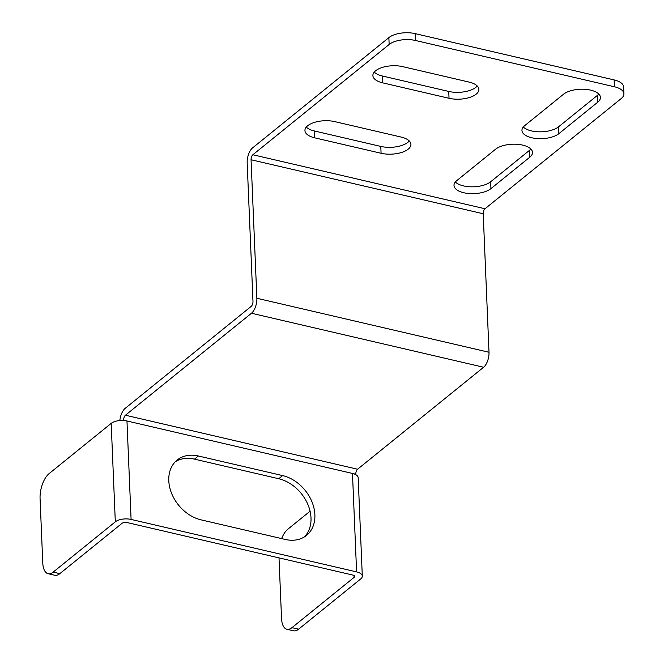 <?xml version="1.0" encoding="UTF-8"?>
<svg xmlns="http://www.w3.org/2000/svg" width="664" height="664" viewBox="0 0 664 664"><rect width="100%" height="100%" fill="white"/><g stroke="black" fill="none" stroke-linecap="round" stroke-linejoin="round"><path stroke-width="1" d="M119.852 420.536A11.537 5.362 103.1 0 1 125.156 408.368L251.183 306.394A3.843 1.784 103.1 0 0 252.984 301.406L247.174 162.896A11.537 5.362 -76.9 0 1 252.569 147.906L388.872 37.624A19.231 8.723 -2.4 0 1 415.158 33.623L614.142 79.921A19.231 8.723 -2.4 0 1 623.645 86.967L623.928 93.815A19.231 8.723 177.6 0 0 614.424 86.768L415.448 40.479A19.231 8.723 177.6 0 0 389.154 44.471L252.859 154.753A3.843 1.784 -76.9 0 0 251.058 159.75L256.868 298.26A11.537 5.362 103.1 0 1 251.473 313.242L483.616 367.25L357.589 469.224L125.446 415.216L251.473 313.242M355.456 474.486L355.796 474.221A3.843 1.784 103.1 0 1 357.589 469.224M354.02 575.563L354.095 577.381A3.843 1.743 177.6 0 0 354.618 576.443A3.843 1.743 177.6 0 0 352.717 575.041L127.206 522.576A3.843 1.743 -2.4 0 0 121.952 523.373L59.818 573.646A19.231 8.939 103.1 0 1 54.747 575.248L48.107 573.704A19.231 8.939 -76.9 0 0 53.186 572.102L115.312 521.829A11.537 5.229 -2.4 0 1 131.09 519.431L356.601 571.895A11.537 5.229 177.6 0 1 362.303 576.128A11.537 5.229 177.6 0 1 360.726 578.925L298.601 629.19A19.231 8.939 103.1 0 1 293.521 630.8L286.889 629.256A19.231 8.939 -76.9 0 0 291.961 627.654L298.601 629.19M304.477 536.852A35.864 27.265 -129 0 0 307.59 503.81A35.864 27.265 -129 0 0 278.731 478.736L194.494 459.139L198.378 455.994L282.615 475.59A35.864 27.265 -129 0 1 312.097 502.15A35.864 27.265 -129 0 1 306.511 535.4A35.864 27.265 -129 0 1 285.296 539.45L201.059 519.854A35.864 27.265 -129 0 1 171.578 493.302A35.864 27.265 -129 0 1 177.163 460.044A35.864 27.265 -129 0 1 198.378 455.994M175.313 461.737A35.864 27.265 -129 0 1 194.494 459.139M115.312 521.829L111.187 423.383A11.537 5.229 -2.4 0 1 120.201 420.511A11.537 5.229 -2.4 0 1 126.965 420.984L123.645 420.212A3.843 1.784 103.1 0 1 125.446 415.216M111.187 423.383L49.061 473.656A19.231 8.939 -76.9 0 0 40.072 498.631L42.762 562.831A19.231 8.939 -76.9 0 0 48.107 573.704M256.868 298.26L489.011 352.269A11.537 5.362 103.1 0 1 483.616 367.25M489.011 352.269L483.209 213.758L251.058 159.75M623.928 93.815A19.231 8.723 177.6 0 1 621.305 98.48L485.002 208.762A3.843 1.784 -76.9 0 0 483.209 213.758M495.543 149.242L456.716 180.658A19.845 8.997 -2.4 0 0 454.002 185.472A19.845 8.997 -2.4 0 0 468.817 193.523A19.845 8.997 -2.4 0 0 490.937 188.617L529.772 157.202A19.845 8.997 -2.4 0 0 532.486 152.388A19.845 8.997 -2.4 0 0 517.663 144.337A19.845 8.997 -2.4 0 0 495.543 149.242M314.753 137.846L381.078 153.276A19.845 8.997 -2.4 0 0 401.122 152.604A19.845 8.997 -2.4 0 0 410.925 144.337A19.845 8.997 -2.4 0 0 401.114 137.058L334.789 121.628A19.845 8.997 -2.4 0 0 314.744 122.3A19.845 8.997 -2.4 0 0 304.942 130.567A19.845 8.997 -2.4 0 0 314.753 137.846L314.462 130.991L380.787 146.429L381.078 153.276M469.066 82.079L402.741 66.649A19.845 8.997 -2.4 0 0 382.696 67.313A19.845 8.997 -2.4 0 0 372.894 75.58A19.845 8.997 -2.4 0 0 382.705 82.859L449.03 98.289A19.845 8.997 -2.4 0 0 469.074 97.625A19.845 8.997 -2.4 0 0 478.877 89.35A19.845 8.997 -2.4 0 0 469.066 82.079M563.495 94.255L524.668 125.679A19.845 8.997 -2.4 0 0 521.954 130.484A19.845 8.997 -2.4 0 0 536.769 138.535A19.845 8.997 -2.4 0 0 558.889 133.638L597.724 102.215A19.845 8.997 -2.4 0 0 600.439 97.409A19.845 8.997 -2.4 0 0 585.623 89.358A19.845 8.997 -2.4 0 0 563.495 94.255M598.803 94.047A19.845 8.997 -2.4 0 1 597.434 95.367L597.724 102.215M523.307 126.998A19.845 8.997 -2.4 0 0 540.305 131.837A19.845 8.997 -2.4 0 0 558.607 126.791L597.434 95.367M477.242 85.988A19.845 8.997 -2.4 0 1 448.748 91.441L449.03 98.289M374.247 72.094A19.845 8.997 -2.4 0 0 382.414 76.011L448.748 91.441M314.462 130.991A19.845 8.997 -2.4 0 1 306.295 127.081M409.281 140.975A19.845 8.997 -2.4 0 1 380.787 146.429M530.843 149.026A19.845 8.997 -2.4 0 1 529.482 150.355L529.772 157.202M455.346 181.986A19.845 8.997 -2.4 0 0 472.353 186.825A19.845 8.997 -2.4 0 0 490.654 181.77L529.482 150.355M362.303 576.128L358.178 477.682A11.537 5.229 177.6 0 0 357.132 475.631A11.537 5.229 177.6 0 0 352.476 473.449L355.796 474.221M310.08 511.205L287.836 529.2A19.231 8.939 -76.9 0 0 281.627 538.604M354.095 577.381L291.961 627.654M279.004 557.885L281.536 618.383A19.231 8.939 -76.9 0 0 286.889 629.256M131.09 519.431L126.965 420.984L352.476 473.449L356.601 571.895M59.818 573.646L53.186 572.102M485.002 208.762L252.859 154.753M614.142 79.921L614.424 86.768M415.158 33.623L415.448 40.479M388.872 37.624L389.154 44.471M558.607 126.791L558.889 133.638M382.414 76.011L382.705 82.859M490.654 181.77L490.937 188.617M278.731 478.736L282.615 475.59"/></g></svg>
